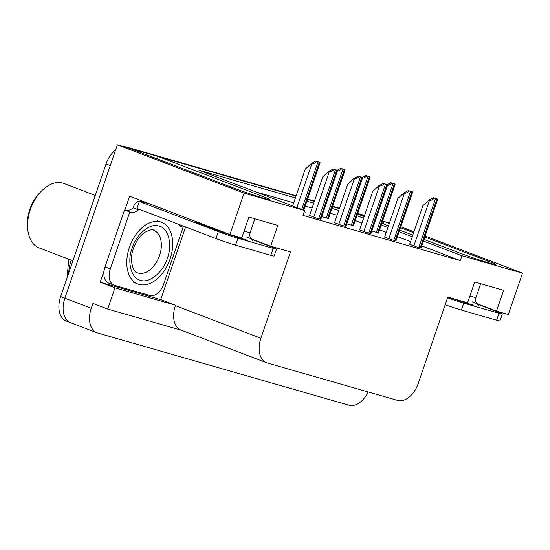 <?xml version="1.0" encoding="UTF-8"?>
<svg xmlns="http://www.w3.org/2000/svg" width="550" height="550" viewBox="0 0 550 550"><rect width="100%" height="100%" fill="white"/><g stroke="black" fill="none" stroke-linecap="round" stroke-linejoin="round"><path stroke-width="0.82" d="M71.294 322.919A22.034 14.073 -69.1 0 1 70.572 322.678A22.034 14.073 -69.1 0 1 64.873 298.203L117.397 144.787L129.236 148.184L233.234 187.859A23.499 0.976 18.9 0 0 256.85 196.089A23.499 0.976 18.9 0 0 269.926 199.629A23.499 0.976 18.9 0 0 262.151 196.171L158.153 156.496L296.024 196.123L130.948 148.679A22.034 14.073 -69.1 0 0 129.917 148.445M185.604 226.958L160.744 299.571L100.203 282.171L104.081 270.854M124.884 210.072L129.628 196.226L229.934 234.492L241.773 237.896L248.903 217.071L277.819 225.383L270.683 246.208L290.476 251.893L260.906 338.25A22.034 14.073 110.9 0 0 266.613 362.732A22.034 14.073 110.9 0 0 267.334 362.973L397.54 400.393A22.034 14.073 110.9 0 0 418.227 383.467L447.796 297.11L467.582 302.796L474.712 281.971L503.628 290.283L496.499 311.107L508.337 314.511L522.5 273.137L425.123 235.991M160.744 299.571L175.526 305.209L114.984 287.808L100.203 282.171M175.526 305.209L175.381 305.621A22.034 14.073 110.9 0 0 181.087 330.103L266.613 362.732M114.984 287.808L107.711 309.052L181.445 330.241M368.17 391.957A22.034 14.073 -69.1 0 1 348.982 405.212L97.694 332.991A22.034 14.073 -69.1 0 1 96.972 332.75A22.034 14.073 -69.1 0 1 91.266 308.268L92.929 303.407L107.711 309.052M295.398 197.931L199.059 170.239L304.638 210.519L244.097 193.119L229.934 234.492M244.097 193.119L117.397 144.787M413.957 231.729L400.806 226.71M423.967 239.381L459.044 252.759A23.499 0.976 18.9 0 0 482.659 260.989A23.499 0.976 18.9 0 0 495.736 264.529A23.499 0.976 18.9 0 0 487.96 261.071L424.786 236.974M413.621 232.712L400.469 227.693M389.304 223.438L383.962 221.396L389.462 222.977M357.5 214.026L364.162 216.562M381.817 223.3L388.479 225.844M399.651 230.099L412.796 235.118M307.519 199.43L314.373 201.396L307.519 199.43M332.544 206.621L339.398 208.587L332.544 206.621M338.779 210.403L331.925 208.429M313.754 203.204L306.893 201.238M522.5 273.137L461.959 255.736L423.404 241.024M412.232 236.768L399.087 231.749M387.915 227.487L381.253 224.95M363.598 218.212L356.936 215.669M383.137 223.802L383.962 221.396M157.328 158.902L158.153 156.496M472.065 301.785L496.499 311.107M246.256 236.885L270.683 246.208M304.638 210.519L302.974 215.38L460.295 260.597L461.959 255.736M337.116 215.256L330.261 213.29M312.091 208.065L305.229 206.092M293.734 202.792L255.791 191.881M460.295 260.597L421.74 245.884M410.568 241.622L397.423 236.61M386.251 232.347L379.589 229.811M361.934 223.073L355.272 220.529M384.649 237.029L391.545 239.711L395.979 240.811M359.618 229.838L366.513 232.512L370.954 233.613M334.586 222.647L341.481 225.321L345.923 226.421M309.561 215.449L316.449 218.13L320.891 219.223M409.681 244.228L416.57 246.902L421.011 248.002M346.809 223.822L353.478 225.768M321.784 216.631L328.453 218.577M304.205 211.784L305.305 212.101L304.239 211.695M371.841 231.014L378.51 232.966M382.601 221.018A22.034 14.073 -69.1 0 1 382.965 221.148A22.034 14.073 -69.1 0 1 383.907 221.567M357.576 213.812L364.43 215.786M96.972 332.75L70.572 322.678A22.034 14.073 -69.1 0 1 64.873 298.203L110.268 165.612L106.04 163.996A22.034 14.073 -69.1 0 1 115.624 149.964M70.572 322.678L66.351 321.069A22.034 14.073 -69.1 0 1 60.644 296.587L106.04 163.996M124.087 146.706A22.034 14.073 -69.1 0 1 126.727 147.07L296.147 195.759M307.643 199.066L314.497 201.032M332.668 206.257L339.522 208.23M357.699 213.455L364.554 215.421M386.987 185.288C388.156 185.604 389.785 184.876 391.868 183.102L395.134 184.037L394.817 185.343L378.455 233.124M387.337 184.601L390.796 182.696L395.134 184.037M390.796 182.696L391.868 183.102M409.668 244.269L422.888 205.652L428.959 200.117L429.488 200.324C430.657 200.64 432.286 199.911 434.369 198.137L437.635 199.079L437.319 200.379L420.956 248.16M428.959 200.117L433.297 197.732L437.635 199.079M433.297 197.732L434.369 198.137M361.955 178.09C363.124 178.406 364.753 177.678 366.843 175.911L370.102 176.846L369.786 178.152L353.423 225.933M362.312 177.403L365.771 175.498L370.102 176.846M365.771 175.498L366.843 175.911M336.923 170.899C338.092 171.215 339.721 170.486 341.811 168.713L345.077 169.654L344.754 170.961L328.398 218.742M337.281 170.211L340.739 168.307L345.077 169.654M340.739 168.307L341.811 168.713M292.655 205.947L305.298 169.036L311.369 163.501L311.898 163.701C313.067 164.024 314.696 163.295 316.779 161.521L320.045 162.456L319.729 163.762L303.827 210.21M311.369 163.501L315.707 161.109L320.045 162.456M315.707 161.109L316.779 161.521M384.636 237.071L397.856 198.461L403.927 192.926L404.456 193.126C405.625 193.442 407.254 192.72 409.337 190.946L412.603 191.881L412.287 193.188L395.924 240.969M403.927 192.926L408.272 190.534L412.603 191.881M408.272 190.534L409.337 190.946M359.604 229.879L372.824 191.262L378.902 185.735L379.424 185.934C380.593 186.251 382.223 185.522 384.312 183.748L387.578 184.69L387.255 185.996L370.899 233.778M378.902 185.735L383.24 183.343L387.578 184.69M383.24 183.343L384.312 183.748M334.572 222.688L347.793 184.071L353.87 178.537L354.393 178.743C355.568 179.059 357.191 178.331 359.281 176.557L362.546 177.492L362.23 178.798L345.868 226.579M353.87 178.537L358.208 176.151L362.546 177.492M358.208 176.151L359.281 176.557M309.547 215.49L322.768 176.88L328.838 171.346L329.368 171.545C330.536 171.861 332.166 171.132 334.249 169.366L337.514 170.301L337.198 171.607L320.836 219.388M328.838 171.346L333.183 168.953L337.514 170.301M333.183 168.953L334.249 169.366M125.036 210.127A14.685 9.384 -69.1 0 0 133.189 207.852L133.664 206.463A7.342 5.644 106 0 1 140.979 201.417A7.342 5.644 106 0 1 141.322 201.534L142.381 201.939A14.685 0.612 -161.1 0 1 142.711 202.201A14.685 0.612 -161.1 0 1 139.377 201.472L218.35 231.598A14.685 0.612 18.9 0 0 237.944 238.226L273.185 248.353A14.685 0.612 18.9 0 0 276.526 249.081A14.685 0.612 18.9 0 0 271.666 246.923L251.157 239.099M139.377 201.472L136.998 208.416L215.971 238.542A14.685 0.612 18.9 0 0 235.572 245.169L270.813 255.296A14.685 0.612 18.9 0 0 274.147 256.025L276.526 249.081M180.737 226.366L183.129 227.274L163.639 284.199A14.685 9.384 -69.1 0 1 149.847 295.488L114.613 285.361A14.685 9.384 -69.1 0 1 114.125 285.196A14.685 9.384 -69.1 0 1 110.33 268.874L129.814 211.956L124.534 209.942L105.05 266.86A14.685 9.384 110.9 0 0 108.845 283.181L114.125 285.196M133.189 207.852L138.469 209.866A14.685 9.384 -69.1 0 1 130.061 212.053A14.685 9.384 -69.1 0 1 129.814 211.956M138.738 209.076L138.469 209.866M183.129 227.274A14.685 9.384 -69.1 0 1 181.885 226.951A14.685 9.384 -69.1 0 1 178.729 224.331M447.569 297.763A14.685 0.612 18.9 0 0 463.76 303.126L499.001 313.252A14.685 0.612 18.9 0 0 502.336 313.981A14.685 0.612 18.9 0 0 497.475 311.822L476.974 303.999M445.191 304.707A14.685 0.612 18.9 0 0 461.381 310.069L496.623 320.196A14.685 0.612 18.9 0 0 499.957 320.925L502.336 313.981M132.144 248.091C136.118 234.334 150.411 222.571 158.929 226.057C168.128 227.473 172.707 244.468 167.489 257.909L167.386 258.225C163.412 271.975 149.112 283.745 140.594 280.259C131.395 278.843 126.816 261.848 132.034 248.407L132.144 248.091M160.456 221.918A33.048 21.106 -69.1 0 1 161.542 222.282A33.048 21.106 -69.1 0 1 169.799 259.841A33.048 21.106 -69.1 0 1 139.067 284.398A33.048 21.106 -69.1 0 1 137.981 284.034A33.048 21.106 -69.1 0 1 129.731 246.469A33.048 21.106 -69.1 0 1 160.456 221.918M95.281 195.429L63.869 183.446A34.519 22.048 110.9 0 0 62.741 183.074A34.519 22.048 110.9 0 0 41.326 191.194L39.462 193.119A30.112 19.236 110.9 0 0 29.879 209.165A30.112 19.236 110.9 0 0 27.5 224.482L27.61 227.15A34.519 22.048 110.9 0 0 39.263 247.947L72.909 260.782M41.326 191.194A34.519 22.048 110.9 0 0 30.332 209.598A34.519 22.048 110.9 0 0 27.61 227.15M261.663 197.594L262.151 196.171M91.266 308.268L60.644 296.587M260.906 338.25L175.381 305.621M487.472 262.494L487.96 261.071M71.239 260.143A29.377 18.762 110.9 0 0 71.094 260.556A29.377 18.762 110.9 0 0 68.771 272.876M126.727 147.07L130.948 148.679M377.637 232.891L394.426 183.858M376.283 232.506L393.071 183.473M420.138 247.926L436.927 198.894M418.784 247.541L435.572 198.509M413.889 245.877L429.488 200.324M352.612 225.699L369.401 176.667M351.257 225.308L368.039 176.275M327.58 218.501L344.369 169.476M326.226 218.116L343.014 169.084M303.029 209.907L319.337 162.278M301.716 209.406L317.982 161.886M296.876 207.563L311.898 163.701M395.113 240.735L411.895 191.702M393.759 240.343L410.541 191.311M388.857 238.686L404.456 193.126M370.081 233.544L386.87 184.511M368.727 233.152L385.516 184.119M363.825 231.488L379.424 185.934M345.049 226.346L361.838 177.313M343.695 225.961L360.484 176.928M338.8 224.297L354.393 178.743M320.018 219.154L336.806 170.122M318.663 218.762L335.452 169.73M313.768 217.106L329.368 171.545M247.644 240.268A31.288 1.299 -161.1 0 1 213.056 228.814A31.288 1.299 -161.1 0 1 195.821 221.478M244.09 231.124A23.939 0.997 18.9 0 0 244.743 231.309A23.939 0.997 18.9 0 0 250.181 232.499C249.377 235.338 249.906 237.779 251.762 239.827L252.904 240.762M141.322 201.534L150.308 204.119M110.33 268.874L105.05 266.86M237.944 238.226L235.572 245.169M270.813 255.296L273.185 248.353M218.35 231.598L215.971 238.542M473.461 305.168A31.288 1.299 -161.1 0 1 452.018 298.32M469.899 296.024A23.939 0.997 18.9 0 0 470.553 296.216A23.939 0.997 18.9 0 0 475.998 297.399C475.193 300.238 475.716 302.679 477.579 304.728L478.713 305.663M463.76 303.126L461.381 310.069M496.623 320.196L499.001 313.252M153.656 230.278A22.763 14.541 -69.1 0 1 159.631 255.324A22.763 14.541 -69.1 0 1 138.174 273.068A22.763 14.541 -69.1 0 1 137.424 272.821C135.142 273.838 128.157 262.639 133.382 248.655C136.008 241.299 139.789 235.861 144.726 232.334C150.15 229.721 153.127 229.034 153.656 230.278M67.052 277.881L68.764 259.201M382.607 221.011L382.965 221.148M254.877 218.79L250.181 232.499M150.136 204.05L140.979 201.417M480.693 283.69L475.998 297.399M157.321 220.667L161.542 222.282M133.76 282.425L137.981 284.034"/></g></svg>
